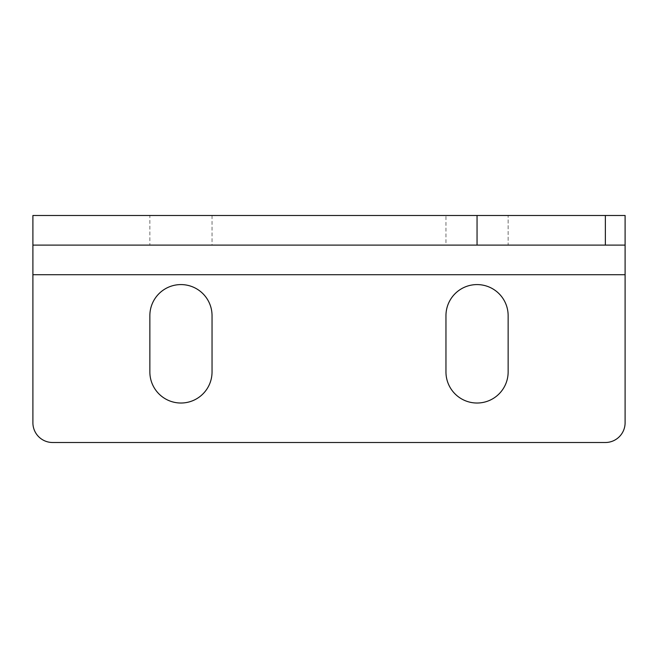 <?xml version="1.0" encoding="UTF-8"?>
<svg xmlns="http://www.w3.org/2000/svg" width="658" height="658" viewBox="0 0 658 658"><rect width="100%" height="100%" fill="white"/><g stroke="black" fill="none" stroke-linecap="round" stroke-linejoin="round"><path stroke-width="0.49" stroke-dasharray="3.29 2.47" d="M445.96 245.105L508.14 245.105L445.96 245.105L445.96 215.495L149.859 215.495L149.859 245.105L477.05 245.105L149.859 245.105M149.859 215.495L508.14 215.495L508.14 245.105L477.05 245.105L508.14 245.105L508.14 215.495L445.96 215.495M180.95 403.025A31.09 31.09 0 0 0 212.041 371.935L212.041 315.675A31.09 31.09 0 0 0 180.95 284.585A31.09 31.09 0 0 0 149.859 315.675L149.859 371.935A31.09 31.09 0 0 0 180.95 403.025M477.05 403.025A31.09 31.09 0 0 0 508.14 371.935L508.14 315.675A31.09 31.09 0 0 0 477.05 284.585A31.09 31.09 0 0 0 445.96 315.675L445.96 371.935A31.09 31.09 0 0 0 477.05 403.025M212.041 215.495L212.041 245.105M625.1 215.495L625.1 245.105L32.9 245.105L32.9 422.765A19.74 19.74 0 0 0 52.64 442.505L605.36 442.505A19.74 19.74 0 0 0 625.1 422.765L625.1 215.495L32.9 215.495L32.9 245.105M477.05 215.495L477.05 245.105L477.05 215.495M625.1 274.715L32.9 274.715"/><path stroke-width="0.99" d="M180.95 403.025A31.09 31.09 0 0 0 212.041 371.935L212.041 315.675A31.09 31.09 0 0 0 180.95 284.585A31.09 31.09 0 0 0 149.859 315.675L149.859 371.935A31.09 31.09 0 0 0 180.95 403.025M477.05 403.025A31.09 31.09 0 0 0 508.14 371.935L508.14 315.675A31.09 31.09 0 0 0 477.05 284.585A31.09 31.09 0 0 0 445.96 315.675L445.96 371.935A31.09 31.09 0 0 0 477.05 403.025M605.36 245.105L605.36 215.495L625.1 215.495L625.1 245.105L32.9 245.105L32.9 422.765A19.74 19.74 0 0 0 52.64 442.505L605.36 442.505A19.74 19.74 0 0 0 625.1 422.765L625.1 245.105M605.36 215.495L32.9 215.495L32.9 245.105L32.9 215.495M477.05 215.495L477.05 245.105M625.1 274.715L32.9 274.715"/></g></svg>

